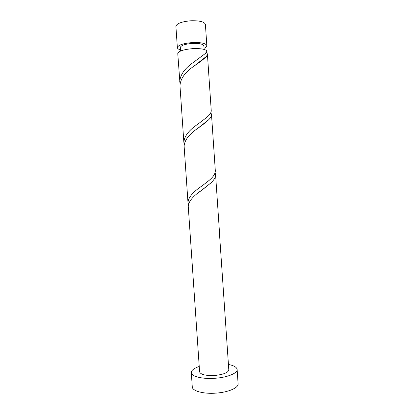 <?xml version="1.0" encoding="UTF-8"?>
<svg xmlns="http://www.w3.org/2000/svg" width="414" height="414" viewBox="0 0 414 414"><rect width="100%" height="100%" fill="white"/><g stroke="black" fill="none" stroke-linecap="round" stroke-linejoin="round"><path stroke-width="0.62" d="M177.363 47.651L175.909 26.439C176.607 23.52 181.596 21.626 190.864 20.772C199.62 20.555 204.464 21.771 205.401 24.431L206.84 45.643C205.924 43.325 201.095 42.295 192.35 42.559C183.081 43.387 178.087 45.085 177.363 47.651C177.461 48.557 178.501 49.302 180.478 49.887M204.055 48.283C205.934 47.434 206.86 46.554 206.84 45.643M204.133 49.426L203.89 45.887C203.15 44.024 199.289 43.201 192.303 43.418C184.898 44.075 180.902 45.436 180.313 47.491L180.556 51.036M199.232 366.457C193.99 368.263 191.346 370.313 191.299 372.61C191.201 376.486 202.756 379.338 215.544 378.23C227.736 377.335 237.683 373.133 237.129 369.485C236.777 367.218 233.879 365.541 228.44 364.465M191.299 372.61L192.277 386.867C192.205 391.064 203.776 394.211 216.553 393.083C228.74 392.182 238.666 387.695 238.091 383.747L237.129 369.485M219.363 231.954L228.802 369.873C228.243 372.621 223.653 374.479 215.042 375.441C205.83 375.845 200.686 374.654 199.6 371.86L188.23 206.1C188.784 201.075 193.504 195.641 202.384 189.788L210.695 183.091C214.043 180.059 215.668 177.233 215.575 174.61L215.109 172.705M219.467 232.057L215.575 174.61M179.712 81.936C180.121 74.825 184.784 68.243 193.69 62.178L205.287 53.561L207.062 51.036C205.339 49.147 200.573 48.35 192.764 48.64C183.5 49.463 178.501 51.108 177.766 53.577L180.012 83.856M207.409 54.089L211.238 110.61C211.306 112.618 209.789 114.89 206.705 117.416L197.913 124.128C189.012 130.089 184.328 136.118 183.847 142.209L179.976 85.791C180.395 78.738 185.053 72.186 193.959 66.142C200.153 61.971 204.392 58.659 206.674 56.2L207.409 54.089L206.809 52.609L206.177 52.609M204.956 53.877L206.809 52.609M211.497 114.455L215.316 170.775C215.347 173.911 213.003 177.342 208.289 181.068L202.12 185.855C193.229 191.718 188.515 197.193 187.966 202.27L184.111 146.049C184.597 140.015 189.286 134.022 198.182 128.071C202.57 124.961 206.11 122.151 208.791 119.646C210.679 117.767 211.58 116.034 211.497 114.455L210.871 112.556M183.847 142.209L184.199 144.119M187.966 202.27L188.401 204.169M210.695 183.091L198.482 192.753M208.791 119.646L196.578 129.282M206.674 56.2L194.678 65.603"/></g></svg>
